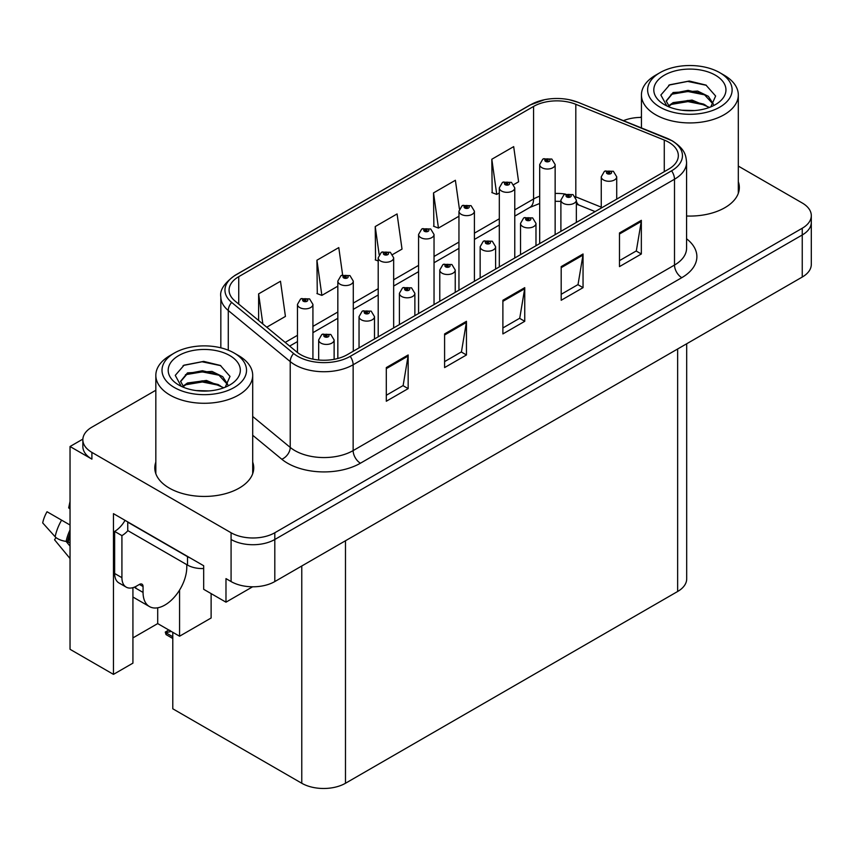 <?xml version="1.0" encoding="UTF-8"?>
<svg xmlns="http://www.w3.org/2000/svg" width="854" height="854" viewBox="0 0 854 854"><rect width="100%" height="100%" fill="white"/><g stroke="black" fill="none" stroke-linecap="round" stroke-linejoin="round"><path stroke-width="1.28" d="M82.87 439.105L70.039 446.514L70.039 649.296L113.465 674.372L113.465 513.66L203.679 565.743L203.679 589.303L225.979 602.177L225.979 578.617L231.082 581.563A30.915 17.849 0 0 0 274.807 581.563L802.248 277.048A30.915 17.849 0 0 0 811.3 264.43L811.3 222.35A30.915 17.849 0 0 1 802.248 234.978A30.915 17.849 0 0 0 811.3 222.35L811.3 215.624A30.915 17.849 0 0 0 802.248 202.996L738.315 166.092M252.635 586.783L225.979 602.177M641.439 116.891L640.03 117.425M155.834 390.246L91.901 427.16A30.915 17.849 0 0 0 82.849 439.778A30.915 17.849 0 0 0 91.901 452.396L231.082 532.757A30.915 17.849 0 0 0 274.807 532.757L274.807 539.493L802.248 234.978L274.807 539.493A30.915 17.849 0 0 1 231.082 539.493A30.915 17.849 0 0 0 274.807 539.493L274.807 581.563M70.039 446.514L91.901 459.132A30.915 17.849 0 0 1 82.849 446.514L82.849 439.778M686.691 343.756L686.691 578.873A30.915 17.849 180 0 1 677.638 591.491L345.486 783.257A30.915 17.849 180 0 1 301.772 783.257L172.786 708.788L172.786 632.302M132.925 637.895L157.702 623.591L179.564 636.219L211.119 617.997L211.119 593.594M132.925 587.659L132.925 663.142L113.465 674.372M179.564 636.219L179.564 590.082M157.702 623.591L157.702 607.792M155.834 462.089A49.468 28.556 0 0 0 154.798 467.885A49.468 28.556 0 0 0 169.284 488.082A49.468 28.556 0 0 0 223.193 494.263A49.468 28.556 0 0 0 253.734 467.885A49.468 28.556 0 0 0 252.699 462.089M155.834 468.814A49.468 28.556 0 0 0 155.14 471.248M668.671 142.202A32.975 19.044 180 0 1 678.332 155.663A32.975 19.044 180 0 1 668.671 169.135L347.311 354.666A32.975 19.044 180 0 1 296.978 352.126L235.042 301.046A32.975 19.044 180 0 1 229.075 290.125A32.975 19.044 180 0 1 238.736 276.664L533.569 106.44A32.975 19.044 180 0 1 575.809 104.305L664.273 140.067A32.975 19.044 180 0 1 668.671 142.202M671.586 140.526A37.096 21.414 0 0 0 666.632 138.124L578.169 102.363A37.096 21.414 0 0 0 569.255 99.715A37.096 21.414 0 0 0 544.521 99.715A37.096 21.414 0 0 0 530.654 104.764L235.821 274.988A37.096 21.414 0 0 0 231.658 302.412L293.605 353.492A37.096 21.414 0 0 0 350.225 356.353L671.586 170.811A37.096 21.414 0 0 0 671.586 140.526M386.296 367.583L386.296 401.241L408.159 388.623L408.159 354.965L386.296 367.583M386.296 395.274L403.131 385.549L408.073 356.075A8.241 4.761 -120 0 0 408.159 354.965M402.992 385.634L408.159 388.623M444.592 333.925L444.592 367.583L466.455 354.965L466.455 321.307L444.592 333.925M444.592 361.616L461.438 351.891L466.369 322.428A8.241 4.761 -120 0 0 466.455 321.307M461.288 351.976L466.455 354.965M619.481 232.95L619.481 266.608L641.343 253.99L641.343 220.332L619.481 232.95M619.481 260.641L636.326 250.916L641.258 221.453A8.241 4.761 -120 0 0 641.343 220.332M636.177 251.001L641.343 253.99M561.185 266.608L561.185 300.266L583.047 287.649L583.047 253.99L561.185 266.608M561.185 294.299L578.03 284.574L582.962 255.111A8.241 4.761 -120 0 0 583.047 253.99M577.88 284.66L583.047 287.649M502.889 300.266L502.889 333.925L524.751 321.307L524.751 287.649L502.889 300.266M502.889 327.957L519.734 318.232L524.666 288.769A8.241 4.761 -120 0 0 524.751 287.649M519.584 318.318L524.751 321.307M686.573 216.009A49.468 28.556 0 0 0 739.34 187.517A49.468 28.556 0 0 0 738.315 181.721M274.807 532.757L802.248 228.242A30.915 17.849 0 0 0 811.3 215.624M641.439 117.414A30.915 17.849 0 0 0 623.463 120.649M266.747 327.199L285.428 316.418L280.486 281.254L258.623 293.872L258.623 320.506M459.399 208.899L455.385 180.279L433.522 192.908L433.875 226.353M513.798 184.571L518.613 181.795L513.681 146.621L491.819 159.25L492.171 192.694M342.625 274.935L338.782 247.596L316.93 260.214L317.282 293.669M392.691 254.492L402.02 249.101L397.078 213.938L375.226 226.556L375.579 260.011M378.205 260.993L375.226 259.883M375.226 226.556L379.144 254.545M433.522 192.908L438.454 228.071L458.95 216.243M438.454 228.071L433.522 226.225M491.819 159.25L496.75 194.413L499.312 192.929M496.75 194.413L491.819 192.566M316.93 260.214L321.862 295.388L337.832 286.165M321.862 295.388L316.93 293.541M258.623 293.872L262.851 323.986M253.392 471.248A49.468 28.556 0 0 0 252.699 468.814M738.998 190.88A49.468 28.556 0 0 0 738.315 188.446M312.927 359.139L312.927 304.408A7.729 4.462 180 0 1 308.155 308.529A7.729 4.462 180 0 1 299.733 307.568A7.729 4.462 180 0 1 297.459 304.408L300.544 299.049A5.156 3.106 57.8 0 1 303.298 299.199A2.573 1.484 0 0 0 303.373 301.259A2.573 1.484 0 0 0 307.013 301.259A2.573 1.484 0 0 0 307.013 299.156A2.573 1.484 0 0 0 303.448 299.103L304.494 299.765A1.035 0.598 180 0 1 305.583 300.757A1.035 0.598 180 0 1 304.462 300.619L303.298 299.199M304.494 300.64L304.494 299.765M303.448 299.103A5.156 2.84 -117.9 0 0 301.046 298.761A5.156 2.84 -117.9 0 0 300.811 298.9M304.462 300.619A1.035 0.598 180 0 1 304.43 299.797M170.245 630.647L169.466 630.199L170.245 630.647M334.127 359.32L334.127 339.956A7.729 4.462 180 0 1 329.356 344.087A7.729 4.462 180 0 1 320.933 343.116A7.729 4.462 180 0 1 318.67 339.956L321.755 334.597A5.156 3.106 57.8 0 1 324.499 334.747A2.573 1.484 0 0 0 324.573 336.807A2.573 1.484 0 0 0 328.224 336.807A2.573 1.484 0 0 0 328.224 334.704A2.573 1.484 0 0 0 324.659 334.661L325.705 335.312A1.035 0.598 180 0 1 326.794 336.305A1.035 0.598 180 0 1 325.641 335.355L324.499 334.747M325.705 336.188L325.705 335.312M324.659 334.661A5.156 2.84 -117.9 0 0 322.246 334.309A5.156 2.84 -117.9 0 0 322.022 334.458M325.641 336.156L325.641 335.355M166.808 632.451L166.028 634.586L165.27 632.077L166.808 632.451L171.259 631.416M168.836 630.017L165.27 632.077M353.289 351.218L353.289 281.105A7.729 4.462 180 0 1 348.517 285.225A7.729 4.462 180 0 1 340.095 284.254A7.729 4.462 180 0 1 337.832 281.105L340.917 275.735A5.156 3.106 57.8 0 1 343.66 275.895A2.573 1.484 0 0 0 343.746 277.945A2.573 1.484 0 0 0 347.386 277.945A2.573 1.484 0 0 0 347.386 275.842A2.573 1.484 0 0 0 343.82 275.799L344.867 276.461A1.035 0.598 180 0 1 345.955 277.443A1.035 0.598 180 0 1 344.835 277.315L344.867 276.461M343.82 275.799A5.156 2.84 -117.9 0 0 341.408 275.447A5.156 2.84 -117.9 0 0 341.184 275.596M344.802 277.294L343.66 275.895M344.835 277.315A1.035 0.598 180 0 1 344.802 276.493M393.662 327.904L393.662 257.791A7.729 4.462 180 0 1 388.89 261.922A7.729 4.462 180 0 1 380.468 260.95A7.729 4.462 180 0 1 378.205 257.791L381.29 252.432A5.156 3.106 57.8 0 1 384.033 252.581A2.573 1.484 0 0 0 384.108 254.641A2.573 1.484 0 0 0 387.759 254.641A2.573 1.484 0 0 0 387.759 252.538A2.573 1.484 0 0 0 384.193 252.496L385.239 253.147A1.035 0.598 180 0 1 386.328 254.14A1.035 0.598 180 0 1 385.175 253.19L384.033 252.581M385.239 254.022L385.239 253.147M384.193 252.496A5.156 2.84 -117.9 0 0 381.781 252.143A5.156 2.84 -117.9 0 0 381.557 252.293M385.175 253.99L385.175 253.19M434.035 304.6L434.035 234.487A7.729 4.462 180 0 1 429.263 238.608A7.729 4.462 180 0 1 420.841 237.647A7.729 4.462 180 0 1 418.577 234.487L421.662 229.118A5.156 3.106 57.8 0 1 424.406 229.278A2.573 1.484 0 0 0 424.481 231.327A2.573 1.484 0 0 0 428.121 231.327A2.573 1.484 0 0 0 428.121 229.224A2.573 1.484 0 0 0 424.566 229.182L425.612 229.843A1.035 0.598 180 0 1 426.701 230.826A1.035 0.598 180 0 1 425.58 230.697L424.406 229.278M425.612 230.719L425.612 229.843M424.566 229.182A5.156 2.84 -117.9 0 0 422.154 228.84A5.156 2.84 -117.9 0 0 421.929 228.979M425.58 230.697A1.035 0.598 180 0 1 425.548 229.875M374.5 338.974L374.5 316.653A7.729 4.462 180 0 1 369.729 320.773A7.729 4.462 180 0 1 361.306 319.812A7.729 4.462 180 0 1 359.043 316.653L362.117 311.283A5.156 3.106 57.8 0 1 364.871 311.443A2.573 1.484 0 0 0 364.946 313.493A2.573 1.484 0 0 0 368.586 313.493A2.573 1.484 0 0 0 368.586 311.39A2.573 1.484 0 0 0 365.032 311.347L366.067 312.009A1.035 0.598 180 0 1 367.167 312.991A1.035 0.598 180 0 1 366.035 312.863L366.067 312.009M365.032 311.347A5.156 2.84 -117.9 0 0 362.619 311.005A5.156 2.84 -117.9 0 0 362.395 311.144M366.014 312.852L364.871 311.443M366.035 312.863A1.035 0.598 180 0 1 366.014 312.041M414.873 315.66L414.873 293.349A7.729 4.462 180 0 1 410.101 297.47A7.729 4.462 180 0 1 401.679 296.498A7.729 4.462 180 0 1 399.405 293.349L402.49 287.979A5.156 3.106 57.8 0 1 405.244 288.129A2.573 1.484 0 0 0 405.319 290.189A2.573 1.484 0 0 0 408.959 290.189A2.573 1.484 0 0 0 408.959 288.086A2.573 1.484 0 0 0 405.394 288.044L406.44 288.695A1.035 0.598 180 0 1 407.529 289.687A1.035 0.598 180 0 1 406.408 289.559L405.244 288.129M406.44 289.581L406.44 288.695M405.394 288.044A5.156 2.84 -117.9 0 0 402.992 287.691A5.156 2.84 -117.9 0 0 402.757 287.841M406.408 289.559A1.035 0.598 180 0 1 406.376 288.737M455.235 292.356L455.235 270.035A7.729 4.462 180 0 1 450.464 274.155A7.729 4.462 180 0 1 442.041 273.195A7.729 4.462 180 0 1 439.778 270.035L442.863 264.676A5.156 3.106 57.8 0 1 445.607 264.825A2.573 1.484 0 0 0 445.692 266.886A2.573 1.484 0 0 0 449.332 266.886A2.573 1.484 0 0 0 449.332 264.783A2.573 1.484 0 0 0 445.767 264.729L446.813 265.391A1.035 0.598 180 0 1 447.902 266.384A1.035 0.598 180 0 1 446.749 265.423L445.607 264.825M446.813 266.267L446.813 265.391M445.767 264.729A5.156 2.84 -117.9 0 0 443.354 264.388A5.156 2.84 -117.9 0 0 443.13 264.537M446.749 266.234L446.749 265.423M495.608 269.053L495.608 246.731A7.729 4.462 180 0 1 490.836 250.852A7.729 4.462 180 0 1 482.414 249.88A7.729 4.462 180 0 1 480.151 246.731L483.236 241.362A5.156 3.106 57.8 0 1 485.979 241.522A2.573 1.484 0 0 0 486.054 243.571A2.573 1.484 0 0 0 489.705 243.571A2.573 1.484 0 0 0 489.705 241.468A2.573 1.484 0 0 0 486.139 241.426L487.186 242.088A1.035 0.598 180 0 1 488.274 243.07A1.035 0.598 180 0 1 487.122 242.12L485.979 241.522M487.186 242.963L487.186 242.088M486.139 241.426A5.156 2.84 -117.9 0 0 483.727 241.074A5.156 2.84 -117.9 0 0 483.503 241.223M487.122 242.92L487.122 242.12M55.969 537.55L54.549 539.781L70.039 558.537M143.056 586.527L139.415 584.424A5.156 2.978 -60 0 1 141.988 584.168A5.156 2.978 -60 0 1 143.056 586.527L143.056 592.42A30.915 17.849 120 0 0 149.461 606.575A30.915 17.849 120 0 0 164.918 605.038A30.915 17.849 120 0 0 186.78 567.173L186.78 564.654M135.765 587.371L135.039 587.787L135.765 588.214L135.765 586.506M135.039 587.787A30.915 17.849 -60 0 1 135.049 586.858M70.039 542.866L66.11 541.404A11.337 4.633 -168.4 0 1 55.147 536.771L42.7 522.915A23.698 13.685 120 0 1 47.034 511.738L70.039 525.018M70.039 509.08A14.144 8.166 120 0 0 68.672 507.906L70.039 507.991M70.039 546.144L66.121 541.404A32.303 18.649 120 0 1 70.039 529.928M70.039 501.405L68.672 507.906M139.415 584.424L136.501 586.1A20.613 11.903 -60 0 1 126.189 587.125L118.909 582.919A20.613 11.903 -60 0 1 114.639 573.482L114.639 531.412A20.613 11.903 120 0 0 125.047 520.342M127.919 530.665A20.613 11.903 -60 0 1 121.919 535.618L114.639 531.412M126.189 587.125A20.613 11.903 -60 0 1 121.919 577.688L121.919 535.618M190.239 557.982A20.613 11.903 180 0 1 187.506 556.659L127.748 522.157A20.613 11.903 0 0 0 127.983 522.04M187.506 556.659L187.506 565.07A20.613 11.903 0 0 0 203.679 568.518M127.748 522.157L127.748 530.569L187.506 565.07M694.558 110.561L681.887 110.219M685.484 110.582L690.929 110.721M709.45 107.401L692.082 100.078L673.123 102.619L668.372 105.971M708.927 107.593L703.781 104.156L688.004 100.462L672.504 103.601M713.41 104.188L708.35 96.321L697.643 91.068L673.112 92.51L666.184 100.932L669.611 107.134M666.184 101.242L672.706 93.396L688.089 90.364L703.92 94.132L713.303 104.327M668.703 106.312L672.749 103.473M724.128 75.184L719.751 72.665A42.252 24.392 180 0 1 719.751 107.156A42.252 24.392 180 0 1 660.003 107.156A42.252 24.392 180 0 1 660.003 72.665A42.252 24.392 180 0 1 719.751 72.665L724.128 75.184A48.432 27.968 180 0 1 738.315 94.954A48.432 27.968 180 0 1 724.128 114.735A48.432 27.968 180 0 1 655.626 114.735A48.432 27.968 180 0 1 641.439 94.954A48.432 27.968 180 0 1 655.626 75.184L660.003 72.665M664.369 75.184A36.071 20.827 180 0 1 715.385 75.184A36.071 20.827 180 0 1 715.385 104.636A36.071 20.827 180 0 1 664.369 104.636A36.071 20.827 180 0 1 664.369 75.184M710.827 106.857L715.631 96.022L705.959 85.08L689.285 81.023L669.717 84.792L660.868 95.018L666.835 105.928M705.596 95.05L687.886 91.517L671.052 94.346M706.407 85.315L687.683 81.418L669.28 85.016M705.564 105.138L687.94 101.615L671.03 104.455M208.952 390.918L196.271 390.577M199.868 390.94L205.323 391.089M223.844 387.769L206.476 380.446L187.506 382.976L182.767 386.339M223.321 387.962L218.165 384.524L202.387 380.831L186.898 383.969M227.804 384.546L222.734 376.678L212.038 371.426L187.506 372.878L180.568 381.3L183.994 387.502M180.578 381.61L187.506 373.561L202.473 370.732L218.314 374.49L227.687 384.695M183.087 386.681L187.143 383.841M238.512 355.552L234.145 353.022A42.252 24.392 180 0 1 234.145 387.524A42.252 24.392 180 0 1 174.387 387.524A42.252 24.392 180 0 1 174.387 353.022A42.252 24.392 180 0 1 234.145 353.022L238.512 355.552A48.432 27.968 180 0 1 252.699 375.322A48.432 27.968 180 0 1 238.512 395.092A48.432 27.968 180 0 1 170.021 395.092A48.432 27.968 180 0 1 155.834 375.322A48.432 27.968 180 0 1 170.021 355.552L174.387 353.022M178.764 355.552A36.071 20.827 180 0 1 229.769 355.552A36.071 20.827 180 0 1 229.769 385.005A36.071 20.827 180 0 1 178.764 385.005A36.071 20.827 180 0 1 178.764 355.552M225.221 387.225L230.014 376.39L220.353 365.448L203.668 361.391L184.112 365.16L175.251 375.376L181.229 386.296M219.99 375.418L202.27 371.885L185.435 374.714M220.802 365.672L202.078 361.776L183.674 365.384M219.948 385.506L202.334 381.984L185.425 384.812M474.408 281.286L474.408 211.184A7.729 4.462 180 0 1 469.636 215.304A7.729 4.462 180 0 1 461.213 214.333A7.729 4.462 180 0 1 458.95 211.184L462.025 205.814A5.156 3.106 57.8 0 1 464.779 205.963A2.573 1.484 0 0 0 464.854 208.024A2.573 1.484 0 0 0 468.494 208.024A2.573 1.484 0 0 0 468.494 205.921A2.573 1.484 0 0 0 464.939 205.878L465.974 206.529A1.035 0.598 180 0 1 467.074 207.522A1.035 0.598 180 0 1 465.942 207.394L465.974 206.529M464.939 205.878A5.156 2.84 -117.9 0 0 462.526 205.526A5.156 2.84 -117.9 0 0 462.302 205.675M465.91 207.373L464.779 205.963M465.942 207.394A1.035 0.598 180 0 1 465.91 206.572M514.77 257.983L514.77 187.869A7.729 4.462 180 0 1 509.998 191.99A7.729 4.462 180 0 1 501.576 191.029A7.729 4.462 180 0 1 499.312 187.869L502.398 182.51A5.156 3.106 57.8 0 1 505.141 182.66A2.573 1.484 0 0 0 505.226 184.72A2.573 1.484 0 0 0 508.867 184.72A2.573 1.484 0 0 0 508.867 182.617A2.573 1.484 0 0 0 505.301 182.564L506.347 183.226A1.035 0.598 180 0 1 507.436 184.218A1.035 0.598 180 0 1 506.283 183.258L505.141 182.66M506.347 184.101L506.347 183.226M505.301 182.564A5.156 2.84 -117.9 0 0 502.899 182.222A5.156 2.84 -117.9 0 0 502.664 182.372M506.283 184.069L506.283 183.258M555.143 234.679L555.143 164.566A7.729 4.462 180 0 1 550.371 168.686A7.729 4.462 180 0 1 541.948 167.715A7.729 4.462 180 0 1 539.685 164.566L542.77 159.196A5.156 3.106 57.8 0 1 545.514 159.356A2.573 1.484 0 0 0 545.589 161.406A2.573 1.484 0 0 0 549.239 161.406A2.573 1.484 0 0 0 549.239 159.303A2.573 1.484 0 0 0 545.674 159.26L546.72 159.922A1.035 0.598 180 0 1 547.809 160.904A1.035 0.598 180 0 1 546.688 160.776L545.514 159.356M546.72 160.798L546.72 159.922M545.674 159.26A5.156 2.84 -117.9 0 0 543.261 158.908A5.156 2.84 -117.9 0 0 543.037 159.057M546.688 160.776A1.035 0.598 180 0 1 546.656 159.954M535.981 245.738L535.981 223.417A7.729 4.462 180 0 1 531.209 227.548A7.729 4.462 180 0 1 522.787 226.577A7.729 4.462 180 0 1 520.524 223.417L523.609 218.058A5.156 3.106 57.8 0 1 526.352 218.208A2.573 1.484 0 0 0 526.427 220.268A2.573 1.484 0 0 0 530.067 220.268A2.573 1.484 0 0 0 530.067 218.165A2.573 1.484 0 0 0 526.512 218.122L527.558 218.773A1.035 0.598 180 0 1 528.647 219.766A1.035 0.598 180 0 1 527.526 219.638L526.352 218.208M527.558 219.649L527.558 218.773M526.512 218.122A5.156 2.84 -117.9 0 0 524.1 217.77A5.156 2.84 -117.9 0 0 523.876 217.919M527.526 219.638A1.035 0.598 180 0 1 527.494 218.816M576.354 222.435L576.354 200.114A7.729 4.462 180 0 1 571.582 204.234A7.729 4.462 180 0 1 563.16 203.273A7.729 4.462 180 0 1 560.897 200.114L563.971 194.755A5.156 3.106 57.8 0 1 566.725 194.904A2.573 1.484 0 0 0 566.8 196.954A2.573 1.484 0 0 0 570.44 196.954A2.573 1.484 0 0 0 570.44 194.851A2.573 1.484 0 0 0 566.885 194.808L567.921 195.47A1.035 0.598 180 0 1 569.02 196.452A1.035 0.598 180 0 1 567.857 195.502L566.725 194.904M567.921 196.345L567.921 195.47M566.885 194.808A5.156 2.84 -117.9 0 0 564.473 194.466A5.156 2.84 -117.9 0 0 564.248 194.605M567.857 196.313L567.857 195.502M616.716 199.121L616.716 176.81A7.729 4.462 180 0 1 611.944 180.931A7.729 4.462 180 0 1 603.522 179.959A7.729 4.462 180 0 1 601.259 176.81L604.344 171.44A5.156 3.106 57.8 0 1 607.087 171.59A2.573 1.484 0 0 0 607.173 173.65A2.573 1.484 0 0 0 610.813 173.65A2.573 1.484 0 0 0 610.813 171.547A2.573 1.484 0 0 0 607.247 171.505L608.294 172.156A1.035 0.598 180 0 1 609.382 173.148A1.035 0.598 180 0 1 608.229 172.198L607.087 171.59M608.294 173.042L608.294 172.156M607.247 171.505A5.156 2.84 -117.9 0 0 604.846 171.152A5.156 2.84 -117.9 0 0 604.611 171.302M608.229 172.999L608.229 172.198M802.248 277.048L802.248 228.242M231.082 581.563L231.082 532.757M345.486 783.257L345.486 540.753M677.638 591.491L677.638 348.987M301.772 783.257L301.772 565.999M686.573 238.789A51.528 29.751 180 0 1 681.791 277.678L360.431 463.21A10.301 5.946 60 0 1 353.14 450.592L674.5 265.06A41.227 23.795 0 0 0 686.573 248.226L686.573 162.399A41.227 23.795 180 0 1 674.5 179.233A10.301 5.946 -120 0 0 671.586 170.811M360.431 463.21A51.528 29.751 180 0 1 287.563 463.21A51.528 29.751 180 0 1 281.788 459.238L252.699 435.262M293.605 353.492A10.301 6.896 129.5 0 0 290.221 361.584L290.221 447.411A41.227 23.795 0 0 0 294.843 450.592A41.227 23.795 0 0 0 353.14 450.592L353.14 364.765A41.227 23.795 180 0 1 290.221 361.584L228.285 310.514A41.227 23.795 180 0 1 220.834 296.861L220.834 347.834M667.273 138.391A10.301 4.825 112 0 0 666.953 138.22A10.301 4.825 112 0 0 666.632 138.124M544.521 99.715L529.875 105.095A10.301 5.946 60 0 1 530.654 104.764M235.821 274.988A10.301 5.946 -120 0 0 235.042 275.319C224.282 283.09 219.553 290.275 220.834 296.861M231.658 302.412A10.301 6.896 129.5 0 0 228.285 310.514L228.285 350.204M578.788 102.608A10.301 4.825 112 0 0 578.489 102.459A10.301 4.825 112 0 0 578.169 102.363M350.225 356.353A10.301 5.946 60 0 1 353.14 364.765L674.5 179.233L674.5 265.06A10.301 5.946 60 0 0 681.791 277.678M91.901 452.396L91.901 459.132M252.699 416.474L290.221 447.411A10.301 6.896 -50.5 0 1 281.788 459.238M238.736 276.664L238.736 304.099M664.273 140.067L664.273 171.675M575.809 104.305L575.809 196.868A32.975 19.044 0 0 0 575.265 196.655M601.259 207.159L575.809 196.868A18.553 8.689 -68 0 0 575.82 197.637M565.359 194.061A32.975 19.044 0 0 0 555.143 193.452M539.685 196.217A32.975 19.044 0 0 0 533.569 199.003L514.77 209.86M533.569 106.44L533.569 199.003A18.553 10.707 60 0 1 529.726 207.49L514.77 216.126M499.312 218.784L474.408 233.163M458.95 242.088L434.035 256.467M418.577 265.391L393.662 279.781M378.205 288.705L353.289 303.085M337.832 312.009L312.927 326.388M297.459 335.323L285.193 342.401M595.11 211.6L579.492 205.291A18.553 8.689 -68 0 1 576.354 201.202M502.889 301.334L524.666 288.769M561.185 267.676L582.962 255.111M619.481 234.017L641.258 221.453M444.592 334.992L466.369 322.428M386.296 368.65L408.073 356.075M172.786 636.742L166.808 633.294M143.056 592.42L135.765 588.214M70.039 535.586A30.915 17.849 120 0 0 68.267 541.842M61.595 520.139A35.249 20.357 120 0 0 55.147 536.771M70.039 533.302A31.256 18.051 120 0 0 67.487 541.596M121.919 577.688L114.639 573.482M686.573 162.399C685.89 155.321 685.314 149.482 672.365 140.857L578.489 102.459L569.255 99.715M529.875 105.095L235.042 275.319M579.492 205.291L576.354 204.159M560.897 201.384L555.143 201.288M539.685 203.487L529.726 207.49M499.312 225.05L474.408 239.44M458.95 248.365L434.035 262.744M418.577 271.668L393.662 286.047M378.205 294.972L353.289 309.361M337.832 318.286L312.927 332.665M297.459 341.589L289.666 346.094M312.927 304.408L309.586 298.9L301.046 298.761M297.459 352.51L297.459 304.408M334.127 339.956L330.797 334.448L322.246 334.309M318.67 359.993L318.67 339.956M172.786 638.482L166.028 634.586M353.289 281.105L349.959 275.586L341.408 275.447M337.832 358.488L337.832 281.105M393.662 257.791L390.331 252.282L381.781 252.143M378.205 336.828L378.205 257.791M434.035 234.487L430.704 228.968L422.154 228.84M418.577 313.525L418.577 234.487M374.5 316.653L371.17 311.134L362.619 311.005M359.043 347.898L359.043 316.653M414.873 293.349L411.532 287.83L402.992 287.691M399.405 324.584L399.405 293.349M455.235 270.035L451.905 264.526L443.354 264.388M439.778 301.281L439.778 270.035M495.608 246.731L492.278 241.212L483.727 241.074M480.151 277.977L480.151 246.731M149.461 606.575L132.925 597.021M641.439 127.908L641.439 94.954M703.92 94.143L704.742 94.559M668.682 85.315L669.728 84.792M738.315 193.314L738.315 94.954M155.834 473.682L155.834 375.322M218.304 374.511L219.136 374.927M183.066 365.683L184.112 365.16M252.699 473.682L252.699 375.322M474.408 211.184L471.077 205.665L462.526 205.526M458.95 290.211L458.95 211.184M514.77 187.869L511.439 182.361L502.899 182.222M499.312 266.907L499.312 187.869M555.143 164.566L551.812 159.047L543.261 158.908M539.685 243.603L539.685 164.566M535.981 223.417L532.65 217.909L524.1 217.77M520.524 254.663L520.524 223.417M576.354 200.114L573.023 194.605L564.473 194.466M560.897 231.359L560.897 200.114M616.716 176.81L613.385 171.291L604.846 171.152M601.259 208.045L601.259 176.81"/></g></svg>
